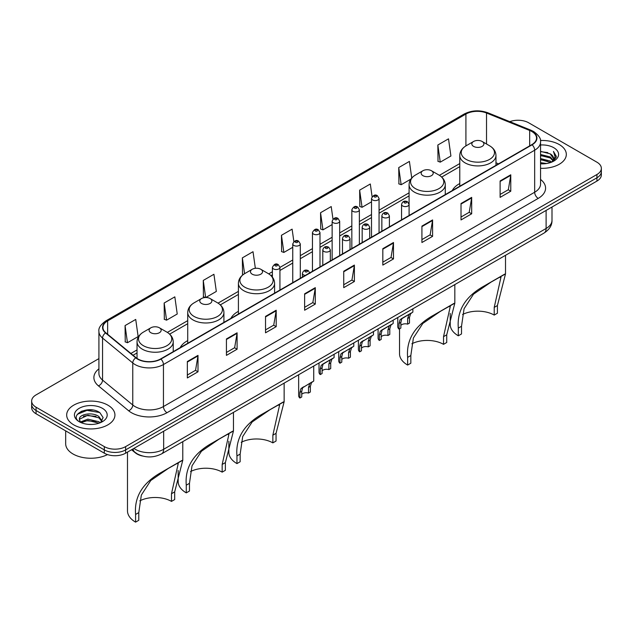 <?xml version="1.0" encoding="UTF-8"?>
<svg xmlns="http://www.w3.org/2000/svg" width="633" height="633" viewBox="0 0 633 633"><rect width="100%" height="100%" fill="white"/><g stroke="black" fill="none" stroke-linecap="round" stroke-linejoin="round"><path stroke-width="0.95" d="M187.724 340.601A26.641 15.382 0 0 0 180.223 347.62M238.412 311.341A26.641 15.382 0 0 0 230.91 318.359M459.772 183.538A26.641 15.382 0 0 0 452.271 190.557M142.52 456.021A15.081 8.704 180 0 1 135.327 452.832L131.577 449.746M92.814 410.026A20.106 11.608 0 0 0 81.048 411.426M98.914 358.61L36.065 394.897A15.081 8.704 0 0 0 31.65 401.053L31.65 407.62A15.081 8.704 0 0 0 36.065 413.776L104.31 453.181A15.081 8.704 0 0 0 125.635 453.181L596.935 181.078A15.081 8.704 0 0 0 601.35 174.922L601.35 171.638A15.081 8.704 0 0 1 596.935 177.794A15.081 8.704 0 0 0 601.35 171.638L601.35 168.354A15.081 8.704 0 0 0 596.935 162.198L528.69 122.794A15.081 8.704 0 0 0 509.81 121.655M31.65 401.053A15.081 8.704 0 0 0 36.065 407.209L104.31 446.613A15.081 8.704 0 0 0 125.635 446.613L125.635 449.897L596.935 177.794L125.635 449.897A15.081 8.704 0 0 1 104.31 449.897A15.081 8.704 0 0 0 125.635 449.897L125.635 453.181M36.065 407.209L36.065 410.493L104.31 449.897L36.065 410.493A15.081 8.704 0 0 1 31.65 404.337A15.081 8.704 0 0 0 36.065 410.493L36.065 413.776M559.255 144.546A24.125 13.926 0 0 0 540.44 140.51A24.125 13.926 0 0 1 559.255 144.546A24.125 13.926 0 0 1 566.321 154.397A24.125 13.926 0 0 0 559.255 144.546M107.863 405.16A24.125 13.926 0 0 0 81.57 402.137A24.125 13.926 0 0 0 66.679 415.011A24.125 13.926 0 0 0 73.745 424.862A24.125 13.926 0 0 0 100.038 427.876A24.125 13.926 0 0 0 114.929 415.011A24.125 13.926 0 0 0 107.863 405.16A24.125 13.926 0 0 0 81.57 402.137A24.125 13.926 0 0 0 66.679 415.011A24.125 13.926 0 0 0 73.745 424.862A24.125 13.926 0 0 0 100.038 427.876A24.125 13.926 0 0 0 114.929 415.011A24.125 13.926 0 0 0 107.863 405.16M531.815 131.498A16.086 9.289 180 0 1 536.531 138.065A16.086 9.289 180 0 1 531.815 144.633L160.608 358.951A16.086 9.289 180 0 1 136.055 357.708L105.846 332.792A16.086 9.289 180 0 1 102.942 327.467A16.086 9.289 180 0 1 107.65 320.899L465.92 114.051A16.086 9.289 180 0 1 486.524 113.014L529.671 130.453A16.086 9.289 180 0 1 531.815 131.498M532.1 131.332A16.49 9.519 0 0 0 529.9 130.263L486.753 112.824A16.49 9.519 0 0 0 465.643 113.893L107.365 320.741A16.49 9.519 0 0 0 105.521 332.926L135.731 357.843A16.49 9.519 0 0 0 160.893 359.109L532.1 144.799A16.49 9.519 0 0 0 532.1 131.332M187.336 361.53L187.336 377.948L198.002 371.793L198.002 355.374L187.336 361.53M187.336 375.037L195.55 370.297L197.955 355.92A4.02 2.318 -120 0 0 198.002 355.374M195.478 370.337L198.002 371.793M226.432 338.964L226.432 355.374L237.098 349.218L237.098 332.808L226.432 338.964M226.432 352.462L234.645 347.723L237.051 333.346A4.02 2.318 -120 0 0 237.098 332.808M234.574 347.762L237.098 349.218M265.528 316.389L265.528 332.808L276.194 326.652L276.194 310.233L265.528 316.389M265.528 329.888L273.741 325.148L276.154 310.779A4.02 2.318 -120 0 0 276.194 310.233M273.67 325.196L276.194 326.652M304.631 293.815L304.631 310.233L315.289 304.077L315.289 287.659L304.631 293.815M304.631 307.321L312.844 302.574L315.25 288.205A4.02 2.318 -120 0 0 315.289 287.659M312.765 302.621L315.289 304.077M500.117 180.951L500.117 197.369L510.776 191.213L510.776 174.795L500.117 180.951M500.117 194.458L508.331 189.718L510.736 175.341A4.02 2.318 -120 0 0 510.776 174.795M508.252 189.758L510.776 191.213M461.014 203.525L461.014 219.944L471.68 213.788L471.68 197.369L461.014 203.525M461.014 217.032L469.227 212.284L471.64 197.915A4.02 2.318 -120 0 0 471.68 197.369M469.156 212.332L471.68 213.788M421.918 226.1L421.918 242.518L432.584 236.354L432.584 219.944L421.918 226.1M421.918 239.598L430.131 234.859L432.537 220.49A4.02 2.318 -120 0 0 432.584 219.944M430.06 234.898L432.584 236.354M382.823 248.674L382.823 265.085L393.489 258.929L393.489 242.51L382.823 248.674M382.823 262.173L391.036 257.433L393.441 243.056A4.02 2.318 -120 0 0 393.489 242.51M390.965 257.473L393.489 258.929M343.727 271.24L343.727 287.659L354.385 281.503L354.385 265.085L343.727 271.24M343.727 284.747L351.94 280.008L354.345 265.631A4.02 2.318 -120 0 0 354.385 265.085M351.869 280.047L354.385 281.503M540.55 168.299A24.125 13.926 0 0 0 566.321 154.397A24.125 13.926 0 0 1 540.55 168.299M125.635 446.613L596.935 174.51A15.081 8.704 0 0 0 601.35 168.354M205.796 297.518L216.328 291.433L213.922 274.279L203.264 280.435L203.43 296.75M164.161 303.009L166.574 320.163L177.232 314.008L174.827 296.853L164.161 303.009L164.335 319.325M125.065 325.584L127.47 342.73L138.136 336.574L135.731 319.428L125.065 325.584L125.239 341.899M332.974 219.097L331.217 206.564L320.551 212.72L320.725 229.035M372.093 196.681L370.313 183.989L359.647 190.145L359.821 206.461M411.743 178.023L409.409 161.415L398.743 167.571L398.917 183.894M437.846 145.004L440.251 162.151L450.91 155.995L448.504 138.841L437.846 145.004L438.012 161.32M255.352 268.313L253.018 251.705L242.36 257.86L242.526 274.184M293.862 241.584L292.114 229.138L281.456 235.294L281.63 251.61M281.456 235.294L283.861 252.44L292.755 247.305M283.861 252.44L281.456 251.546M320.551 212.72L322.957 229.874L332.135 224.573M322.957 229.874L320.551 228.972M359.647 190.145L362.052 207.3L371.516 201.832M362.052 207.3L359.647 206.398M398.743 167.571L401.156 184.725L410.904 179.099M401.156 184.725L398.743 183.823M440.251 162.151L437.846 161.257M243.365 274.493L242.36 274.113M242.36 257.86L244.575 273.693M205.48 297.518L203.264 296.687M203.264 280.435L205.654 297.518M166.574 320.163L164.161 319.261M127.47 342.73L125.065 341.836M540.55 162.689L546.643 163.504M540.55 163.71L543.351 163.836M540.55 158.582L550.235 161.043L551.62 162.143M540.55 159.611L550.781 162.459M540.55 154.476L550.235 156.944L553.171 160.212M540.55 155.504L550.235 157.965L552.902 160.703M551.683 162.119A11.362 6.559 0 0 0 553.558 158.503A11.362 6.559 0 0 0 550.235 153.866L553.551 158.748M540.55 163.812A16.387 9.463 0 0 0 553.788 161.091A16.387 9.463 0 0 0 553.788 147.711A16.387 9.463 0 0 0 540.55 144.981M550.235 153.866L540.55 151.35M552.791 161.621L556.17 157.3L556.28 156.28L553.464 151.406L555.109 156.857L551.865 162.04M553.464 151.406L556.272 156.478M540.55 151.627L547.814 152.6M540.55 155.734L547.474 156.604M540.55 159.84L547.474 160.711M494.215 315.076L494.215 307.393L500.988 277.143L498.923 277.523L491.77 281.606L473.5 294.179L464.068 308.746L461.512 326.272L458.316 328.116C456.812 310.407 465.469 296.347 484.285 285.918L505.514 273.915L497.411 305.541L497.411 313.232L494.215 315.076A23.12 13.348 0 0 0 462.557 314.514M461.512 326.272L461.512 333.955L458.316 335.799A27.646 15.96 0 0 1 450.221 324.515L450.221 313.438M473.603 146.397A6.029 3.482 0 0 0 482.132 146.397A6.029 3.482 0 0 0 482.132 141.468L489.618 145.796A16.624 9.598 0 0 1 489.618 159.366A16.624 9.598 0 0 1 466.11 159.366A16.624 9.598 0 0 1 466.11 145.796C462.019 148.225 459.906 151.453 459.772 155.481A18.096 10.444 0 0 0 465.073 162.871A18.096 10.444 0 0 0 484.791 165.134A18.096 10.444 0 0 0 495.963 155.481C495.829 151.453 493.716 148.225 489.618 145.796L482.132 141.468A6.029 3.482 0 0 0 473.603 141.468A6.029 3.482 0 0 0 473.603 146.397M458.316 328.116L458.316 335.799M504.754 274.105L484.285 285.918L504.754 274.105M443.527 344.336L443.527 336.653L450.3 306.404L448.243 306.783L441.082 310.866L422.812 323.447L413.389 338.006L410.833 355.532L407.628 357.376C406.125 339.668 414.789 325.607 433.605 315.187L454.826 303.183L446.732 334.81L446.732 342.493L443.527 344.336A23.12 13.348 0 0 0 411.869 343.774M410.833 355.532L410.833 363.215L407.628 365.067A27.646 15.96 0 0 1 399.534 353.776L399.534 328.82M422.915 175.657A6.029 3.482 0 0 0 431.445 175.657A6.029 3.482 0 0 0 431.445 170.736L438.938 175.056A16.624 9.598 0 0 1 438.938 188.626A16.624 9.598 0 0 1 415.43 188.626A16.624 9.598 0 0 1 415.422 175.056C411.331 177.485 409.219 180.722 409.084 184.749A18.096 10.444 0 0 0 414.386 192.131A18.096 10.444 0 0 0 434.103 194.394A18.096 10.444 0 0 0 445.276 184.749C445.141 180.722 443.029 177.485 438.938 175.056L431.445 170.736A6.029 3.482 0 0 0 422.915 170.736A6.029 3.482 0 0 0 422.915 175.657M407.628 357.376L407.628 365.067M454.067 303.365L433.605 315.187L454.067 303.365M272.855 442.878L272.855 435.195L279.628 404.946L277.563 405.326L270.41 409.409L252.14 421.982L242.708 436.548L240.152 454.075L236.956 455.918C235.452 438.21 244.109 424.142 262.924 413.721L284.146 401.718L276.051 433.344L276.051 441.035L272.855 442.878A23.12 13.348 0 0 0 241.197 442.317M240.152 454.075L240.152 461.758L236.956 463.601A27.646 15.96 0 0 1 228.861 452.318L228.861 441.241M252.235 274.2A6.029 3.482 0 0 0 260.772 274.2A6.029 3.482 0 0 0 260.772 269.27L268.257 273.598A16.624 9.598 0 0 1 268.257 287.168A16.624 9.598 0 0 1 244.749 287.168A16.624 9.598 0 0 1 244.749 273.598C240.659 276.028 238.538 279.256 238.412 283.283A18.096 10.444 0 0 0 243.705 290.674A18.096 10.444 0 0 0 263.431 292.937A18.096 10.444 0 0 0 274.595 283.283C274.469 279.256 272.348 276.028 268.257 273.598L260.772 269.27A6.029 3.482 0 0 0 252.235 269.27A6.029 3.482 0 0 0 252.235 274.2M236.956 455.918L236.956 463.601M283.394 401.908L262.924 413.721L283.394 401.908M222.167 472.139L222.167 464.456L228.94 434.206L226.883 434.586L219.722 438.669L201.452 451.25L192.021 465.809L189.473 483.335L186.268 485.179C184.765 467.47 193.421 453.41 212.245 442.989L233.466 430.978L225.372 462.604L225.372 470.295L222.167 472.139A23.12 13.348 0 0 0 190.509 471.577M189.473 483.335L189.473 491.018L186.268 492.87A27.646 15.96 0 0 1 178.174 481.578L178.174 470.501M201.555 303.46A6.029 3.482 0 0 0 210.085 303.46A6.029 3.482 0 0 0 210.085 298.531L217.57 302.859A16.624 9.598 0 0 1 217.578 302.859A16.624 9.598 0 0 1 217.57 316.429A16.624 9.598 0 0 1 194.062 316.429A16.624 9.598 0 0 1 194.062 302.859C189.971 305.288 187.859 308.516 187.724 312.544A18.096 10.444 0 0 0 193.025 319.934A18.096 10.444 0 0 0 212.743 322.197A18.096 10.444 0 0 0 223.916 312.544C223.781 308.516 221.669 305.288 217.578 302.859L210.085 298.531A6.029 3.482 0 0 0 201.555 298.531A6.029 3.482 0 0 0 201.555 303.46M186.268 485.179L186.268 492.87M232.707 431.168L212.245 442.989L232.707 431.168M171.488 501.399L171.488 493.716L178.261 463.467L176.196 463.854L169.043 467.929L150.773 480.51L141.341 495.069L138.785 512.595L135.589 514.439C134.085 496.731 142.742 482.67 161.557 472.25L182.779 460.246L174.684 491.873L174.684 499.556L171.488 501.399A23.12 13.348 0 0 0 139.83 500.838M138.785 512.595L138.785 520.279L135.589 522.13A27.646 15.96 0 0 1 127.486 510.839L127.486 452.104M150.868 332.721A6.029 3.482 0 0 0 159.397 332.721A6.029 3.482 0 0 0 159.397 327.799L166.89 332.119A16.624 9.598 0 0 1 166.89 345.697A16.624 9.598 0 0 1 143.382 345.697A16.624 9.598 0 0 1 143.382 332.119C139.284 334.548 137.171 337.785 137.037 341.812A18.096 10.444 0 0 0 142.338 349.194A18.096 10.444 0 0 0 162.064 351.457A18.096 10.444 0 0 0 173.228 341.812C173.094 337.785 170.981 334.548 166.89 332.119L159.397 327.799A6.029 3.482 0 0 0 150.868 327.799A6.029 3.482 0 0 0 150.868 332.721M135.589 514.439L135.589 522.13M182.027 460.428L161.557 472.25L182.027 460.428M65.674 430.867L65.674 443.741A25.13 14.512 0 0 0 73.032 453.996A25.13 14.512 0 0 0 107.499 454.581M88.058 424.339L91.888 424.45M80.541 421.934L87.86 419.141L98.835 421.705L100.164 422.773M81.214 422.638L87.86 420.447L99.08 423.176M80.66 422.44L79.481 419.687A11.362 6.559 0 0 0 81.317 422.725M102.103 421.008L98.835 416.498C92.014 411.41 77.986 414.552 79.481 419.687L79.442 419.188M79.513 419.845L79.829 419.006L87.86 415.232L98.835 417.796L101.842 421.341M100.552 422.615L103.124 417.574L99.872 412.676C88.375 404.416 67.937 415.303 79.742 421.982L80.328 422.346M102.396 408.317A16.387 9.463 0 0 0 79.212 408.317A16.387 9.463 0 0 0 79.212 421.697A16.387 9.463 0 0 0 102.396 421.697A16.387 9.463 0 0 0 102.396 408.317M77.345 414.322L86.966 410.374L99.65 412.534M83.358 416.245L86.966 415.588L96.026 416.364M83.358 421.451L86.966 420.795L96.026 421.578M400.863 325.37A5.024 2.904 180 0 1 407.644 324.136L407.644 318.51L408.878 314.704L409.741 313.897L402.928 317.829L401.765 318.81L400.863 322.426L400.863 328.052L399.035 329.113A7.541 4.352 180 0 1 397.785 326.707L397.785 317.513M399.035 329.113L399.035 323.479L399.993 319.839L410.35 313.549M412.858 308.809L412.858 312.101L410.651 313.683L409.48 317.45L409.48 323.083L407.644 324.136M401.1 318.89L402.928 317.829L401.1 318.89M381.177 336.74A5.024 2.904 180 0 1 387.958 335.506L387.958 329.88L389.184 326.074L390.055 325.267L383.242 329.2L382.079 330.181L381.177 333.789L381.177 339.423L379.341 340.483A7.541 4.352 180 0 1 378.091 338.077L378.091 328.883M379.341 340.483L379.341 334.849L380.298 331.201L390.656 324.919M393.172 320.179L393.172 323.463L390.965 325.046L389.786 328.82L389.786 334.446L387.958 335.506M381.414 330.252L383.242 329.2L381.414 330.252M361.483 348.103A5.024 2.904 180 0 1 368.264 346.876L368.264 341.242L369.498 337.444L370.36 336.637L362.385 341.543L361.483 345.159L361.483 350.793L359.647 351.845A7.541 4.352 180 0 1 358.397 349.448L358.397 340.253M359.647 351.845L359.647 346.219L360.612 342.572L370.97 336.281M373.478 331.542L373.478 334.833L371.27 336.416L370.099 340.19L370.099 345.816L368.264 346.876M361.72 341.622L363.548 340.57L361.72 341.622M341.796 359.473A5.024 2.904 180 0 1 348.577 358.246L348.577 352.613L349.804 348.815L350.674 348L342.698 352.913L341.796 356.529L341.796 362.155L339.961 363.215A7.541 4.352 180 0 1 338.71 360.818L338.71 351.616M339.961 363.215L339.961 357.59L340.918 353.942L351.275 347.652M353.792 342.912L353.792 346.204L351.584 347.786L350.405 351.552L350.405 357.186L348.577 358.246M342.034 352.992L343.861 351.932L342.034 352.992M322.102 370.843A5.024 2.904 180 0 1 328.883 369.609L328.883 363.983L330.109 360.177L330.98 359.37L324.167 363.302L323.004 364.284L322.102 367.9L322.102 373.525L320.266 374.586A7.541 4.352 180 0 1 319.016 372.188L319.016 362.986M320.266 374.586L320.266 368.952L321.224 365.312L331.581 359.022M334.097 354.282L334.097 357.574L331.89 359.156L330.719 362.923L330.719 368.556L328.883 369.609M322.339 364.363L324.167 363.302L322.339 364.363M301.735 394.296A5.024 2.904 180 0 1 308.516 393.069L308.516 387.436L309.751 383.638L310.613 382.823L302.637 387.736L301.735 391.352L301.735 396.978L299.9 398.038A7.541 4.352 180 0 1 298.649 395.641L298.649 374.744M299.9 398.038L299.9 392.413L300.865 388.765L311.222 382.474M313.731 366.04L313.731 381.026L311.523 382.609L310.352 386.375L310.352 392.009L308.516 393.069M301.973 387.815L303.8 386.755L301.973 387.815M133.879 448.417A20.106 11.608 0 0 0 135.233 449.28A20.106 11.608 0 0 0 163.662 449.28L546.105 228.481A20.106 11.608 0 0 0 552 220.268C552.142 225.261 549.484 229.526 544.024 233.079L161.581 453.885A10.057 5.808 60 0 0 163.662 449.28L163.662 431.223M546.105 210.417L546.105 228.481A10.057 5.808 60 0 1 544.024 233.079M133.065 448.884A10.057 6.726 129.5 0 0 134.821 452.16L131.767 449.636M596.935 181.078L596.935 174.51M104.31 453.181L104.31 446.613M540.55 179.432A25.13 14.512 180 0 1 538.216 198.398L167.009 412.708A5.024 2.904 60 0 1 163.449 406.552L534.663 192.242A20.106 11.608 0 0 0 540.55 184.029L540.55 142.006A20.106 11.608 180 0 1 534.663 150.211A5.024 2.904 -120 0 0 532.1 144.799M167.009 412.708A25.13 14.512 180 0 1 131.466 412.708A25.13 14.512 180 0 1 128.649 410.777L98.431 385.861A25.13 14.512 180 0 1 98.914 368.833M135.019 406.552A20.106 11.608 0 0 0 163.449 406.552L163.449 364.529A20.106 11.608 180 0 1 132.764 362.978L102.554 338.069A20.106 11.608 180 0 1 98.914 331.407L98.914 373.438A20.106 11.608 0 0 0 102.554 380.093L132.764 405.001A20.106 11.608 0 0 0 135.019 406.552M540.55 142.006C541.223 138.864 538.912 135.359 533.619 131.498L530.976 130.216A5.024 2.358 112 0 0 529.9 130.263M530.976 130.216L487.829 112.769C479.505 109.826 471.601 110.253 464.124 114.051A5.024 2.904 60 0 1 465.643 113.893M107.365 320.741A5.024 2.904 -120 0 0 105.846 320.899C100.631 324.65 98.321 328.155 98.914 331.407M105.521 332.926A5.024 3.363 129.5 0 0 102.554 338.069L102.554 380.093A5.024 3.363 -50.5 0 1 98.431 385.861M487.829 112.769A5.024 2.358 112 0 0 486.753 112.824M135.731 357.843A5.024 3.363 129.5 0 0 132.764 362.978L132.764 405.001A5.024 3.363 -50.5 0 1 128.649 410.777M160.893 359.109A5.024 2.904 60 0 1 163.449 364.529L534.663 150.211L534.663 192.242A5.024 2.904 60 0 0 538.216 198.398M107.65 320.899L107.65 334.279M529.671 130.453L529.671 145.867M486.524 113.014L486.524 144.007M498.543 163.844L495.963 162.792M465.92 114.051L465.92 145.906M459.772 163.575L439.397 175.333M409.084 192.836L379.056 210.172M371.516 214.524L359.37 221.542M351.829 225.894L339.676 232.912M332.135 237.264L319.989 244.275M312.449 248.627L300.295 255.645M292.755 259.997L279.928 267.403M272.388 271.755L268.724 273.875M238.412 291.378L218.037 303.136M187.724 320.638L167.357 332.396M137.037 349.899L130.896 353.451M343.727 271.763L354.345 265.631M382.823 249.188L393.441 243.056M421.918 226.614L432.537 220.49M461.014 204.048L471.64 197.915M500.117 181.473L510.736 175.341M304.631 294.337L315.25 288.205M265.528 316.911L276.154 310.779M226.432 339.478L237.051 333.346M187.336 362.052L197.955 355.92M497.411 305.541L494.215 307.393M446.732 334.81L443.527 336.653M276.051 433.344L272.855 435.195M225.372 462.604L222.167 464.456M174.684 491.873L171.488 493.716M402.659 205.947A3.766 2.176 180 0 1 401.551 204.404C402.517 201.318 404.487 200.416 407.47 201.721L409.092 204.404A3.766 2.176 180 0 1 406.766 206.421A3.766 2.176 180 0 1 402.659 205.947M406.212 201.84A1.258 0.728 0 0 0 404.432 201.84A1.258 0.728 0 0 0 404.432 202.869A1.258 0.728 0 0 0 406.212 202.869A1.258 0.728 0 0 0 406.212 201.84M409.741 313.897L411.569 312.844M407.644 318.51L409.48 317.45M399.035 323.479L400.863 322.426M382.965 217.317A3.766 2.176 180 0 1 381.857 215.774C382.823 212.68 384.793 211.786 387.776 213.084L389.398 215.774A3.766 2.176 180 0 1 387.072 217.784A3.766 2.176 180 0 1 382.965 217.317M386.518 213.21A1.258 0.728 0 0 0 384.745 213.21A1.258 0.728 0 0 0 384.745 214.239A1.258 0.728 0 0 0 386.518 214.239A1.258 0.728 0 0 0 386.518 213.21M390.055 325.267L391.882 324.207M387.958 329.88L389.786 328.82M379.341 334.849L381.177 333.789M363.271 228.679A3.766 2.176 180 0 1 362.171 227.144C363.136 224.05 365.106 223.156 368.082 224.454L369.712 227.144A3.766 2.176 180 0 1 367.385 229.154A3.766 2.176 180 0 1 363.271 228.679M366.831 224.58A1.258 0.728 0 0 0 365.051 224.58A1.258 0.728 0 0 0 365.051 225.601A1.258 0.728 0 0 0 366.831 225.601A1.258 0.728 0 0 0 366.831 224.58M370.36 336.637L372.188 335.577M368.264 341.242L370.099 340.19M359.647 346.219L361.483 345.159M343.584 240.049A3.766 2.176 180 0 1 342.477 238.514C343.442 235.421 345.412 234.519 348.395 235.824L350.017 238.514A3.766 2.176 180 0 1 347.691 240.524A3.766 2.176 180 0 1 343.584 240.049M347.137 235.951A1.258 0.728 0 0 0 345.357 235.951A1.258 0.728 0 0 0 345.357 236.971A1.258 0.728 0 0 0 347.137 236.971A1.258 0.728 0 0 0 347.137 235.951M350.674 348L352.502 346.947M348.577 352.613L350.405 351.552M339.961 357.59L341.796 356.529M323.89 251.42A3.766 2.176 180 0 1 322.79 249.877C323.756 246.791 325.726 245.889 328.701 247.194L330.331 249.877A3.766 2.176 180 0 1 328.005 251.894A3.766 2.176 180 0 1 323.89 251.42M327.451 247.313A1.258 0.728 0 0 0 325.671 247.313A1.258 0.728 0 0 0 325.671 248.342A1.258 0.728 0 0 0 327.451 248.342A1.258 0.728 0 0 0 327.451 247.313M330.98 359.37L332.808 358.318M328.883 363.983L330.719 362.923M320.266 368.952L322.102 367.9M305.248 275.442A3.766 2.176 180 0 1 303.524 274.872A3.766 2.176 180 0 1 302.424 273.337C303.389 270.244 305.359 269.349 308.334 270.647L309.964 273.337M307.084 270.774A1.258 0.728 0 0 0 305.304 270.774A1.258 0.728 0 0 0 305.304 271.794A1.258 0.728 0 0 0 307.084 271.794A1.258 0.728 0 0 0 307.084 270.774M310.613 382.823L312.441 381.77M308.516 387.436L310.352 386.375M299.9 392.413L301.735 391.352M379.056 232.825L379.056 198.438A3.766 2.176 180 0 1 376.73 200.447A3.766 2.176 180 0 1 372.623 199.973A3.766 2.176 180 0 1 371.516 198.438L371.516 237.177M374.396 196.895A1.258 0.728 0 0 0 376.176 196.895A1.258 0.728 0 0 0 376.176 195.874A1.258 0.728 0 0 0 374.396 195.874A1.258 0.728 0 0 0 374.396 196.895M359.37 244.196L359.37 209.8A3.766 2.176 180 0 1 357.044 211.818A3.766 2.176 180 0 1 352.929 211.343A3.766 2.176 180 0 1 351.829 209.8L351.829 248.547M354.709 208.265A1.258 0.728 0 0 0 356.482 208.265A1.258 0.728 0 0 0 356.482 207.236A1.258 0.728 0 0 0 354.709 207.236A1.258 0.728 0 0 0 354.709 208.265M339.676 255.566L339.676 221.17A3.766 2.176 180 0 1 337.349 223.18A3.766 2.176 180 0 1 333.243 222.713A3.766 2.176 180 0 1 332.135 221.17L332.135 259.918M335.015 219.635A1.258 0.728 0 0 0 336.796 219.635A1.258 0.728 0 0 0 336.796 218.607A1.258 0.728 0 0 0 335.015 218.607A1.258 0.728 0 0 0 335.015 219.635M319.989 266.928L319.989 232.54A3.766 2.176 180 0 1 317.655 234.55A3.766 2.176 180 0 1 313.549 234.083A3.766 2.176 180 0 1 312.449 232.54L312.449 271.288M315.329 231.005A1.258 0.728 0 0 0 317.101 231.005A1.258 0.728 0 0 0 317.101 229.977A1.258 0.728 0 0 0 315.329 229.977A1.258 0.728 0 0 0 315.329 231.005M300.295 278.298L300.295 243.911A3.766 2.176 180 0 1 297.969 245.921A3.766 2.176 180 0 1 293.862 245.446A3.766 2.176 180 0 1 292.755 243.911L292.755 282.65M295.635 242.368A1.258 0.728 0 0 0 297.415 242.368A1.258 0.728 0 0 0 297.415 241.347A1.258 0.728 0 0 0 295.635 241.347A1.258 0.728 0 0 0 295.635 242.368M279.928 290.056L279.928 267.363A3.766 2.176 180 0 1 277.602 269.373A3.766 2.176 180 0 1 273.496 268.906A3.766 2.176 180 0 1 272.388 267.363L272.388 277.104M275.268 265.828A1.258 0.728 0 0 0 277.048 265.828A1.258 0.728 0 0 0 277.048 264.8A1.258 0.728 0 0 0 275.268 264.8A1.258 0.728 0 0 0 275.268 265.828M161.581 453.885C153.495 457.944 145.4 457.944 137.314 453.885L134.821 452.16M552 220.268L552 207.023M464.124 114.051L105.846 320.899M459.772 166.637L441.692 177.074M409.084 195.898L379.056 213.234M371.516 217.586L359.37 224.604M351.829 228.956L339.676 235.967M332.135 240.318L319.989 247.337M312.449 251.689L300.295 258.707M292.755 263.059L279.928 270.465M272.388 274.817L271.019 275.608M238.412 294.432L220.331 304.869M187.724 323.7L169.644 334.137M137.037 352.961L133.08 355.248M495.963 165.332L495.963 155.481M505.514 273.915L505.514 255.321M459.772 186.229L459.772 155.481M473.603 141.468L466.11 145.796M445.276 194.592L445.276 184.749M454.826 303.183L454.826 284.581M409.084 204.214L409.084 184.749M422.915 170.736L415.422 175.056M274.595 293.134L274.595 283.283M284.146 401.718L284.146 383.115M238.412 314.031L238.412 283.283M252.235 269.27L244.749 273.598M223.916 322.395L223.916 312.544M233.466 430.978L233.466 412.384M187.724 343.292L187.724 312.544M201.555 298.531L194.062 302.859M173.228 351.663L173.228 341.812M182.779 460.246L182.779 441.644M137.037 358.436L137.037 341.812M150.868 327.799L143.382 332.119M401.551 219.841L401.551 204.404M409.092 215.489L409.092 204.404M381.857 231.211L381.857 215.774M389.398 226.851L389.398 215.774M362.171 242.574L362.171 227.144M369.712 238.222L369.712 227.144M342.477 253.944L342.477 238.514M350.017 249.592L350.017 238.514M322.79 265.314L322.79 249.877M330.331 260.962L330.331 249.877M302.424 277.072L302.424 273.337M379.056 198.438L377.434 195.747C375.242 194.165 373.272 195.067 371.516 198.438M359.37 209.8L357.74 207.118C355.556 205.535 353.586 206.429 351.829 209.8M339.676 221.17L338.054 218.48C335.862 216.905 333.892 217.799 332.135 221.17M319.989 232.54L318.359 229.85C316.176 228.276 314.205 229.17 312.449 232.54M300.295 243.911L298.673 241.22C296.481 239.638 294.511 240.54 292.755 243.911M279.928 267.363L278.306 264.673C276.115 263.099 274.144 263.993 272.388 267.363"/></g></svg>
